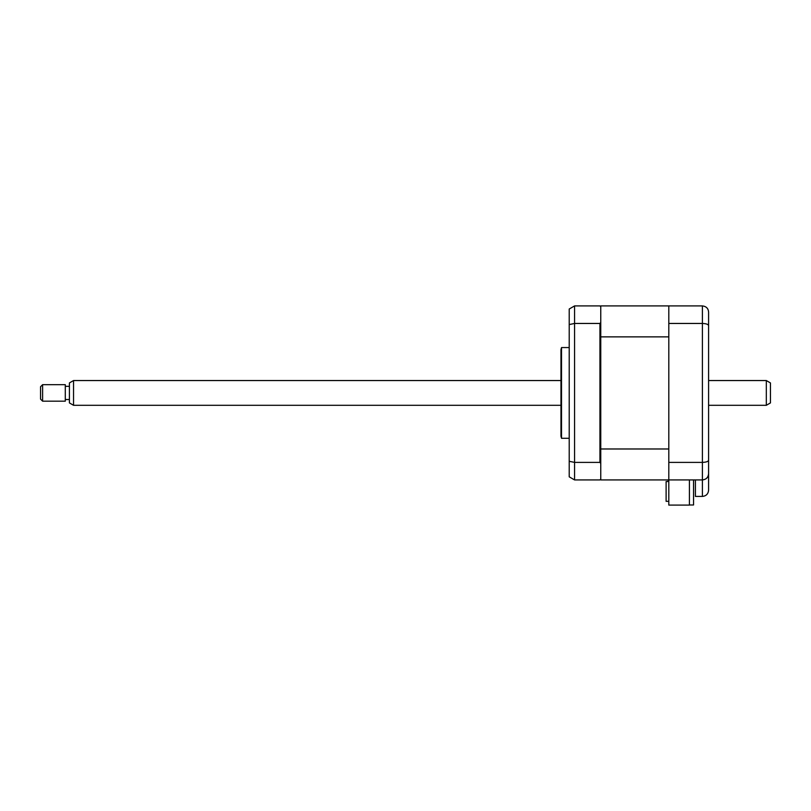 <?xml version="1.0" encoding="UTF-8"?>
<svg xmlns="http://www.w3.org/2000/svg" width="811" height="811" viewBox="0 0 811 811"><rect width="100%" height="100%" fill="white"/><g stroke="black" fill="none" stroke-linecap="round" stroke-linejoin="round"><path stroke-width="1.22" d="M689.421 479.93L689.421 505.091L668.801 505.091L668.801 479.93L702.407 479.93C706.249 479.483 708.307 477.426 708.591 473.746L708.591 490.239C708.196 493.97 706.138 496.038 702.407 496.423L702.407 479.93C706.138 479.544 708.196 477.476 708.591 473.746L708.591 460.192C708.307 461.51 706.249 462.24 702.407 462.392L702.407 323.457C706.249 323.599 708.307 324.339 708.591 325.657L708.591 460.192M668.183 479.93L668.183 481.531L668.183 479.93L600.758 479.93L668.801 479.93L668.801 323.457L702.407 323.457L702.407 305.909C706.249 306.355 708.307 308.423 708.591 312.093L708.591 325.657M668.801 462.392L702.407 462.392L702.407 479.93M668.801 323.457L668.801 305.909L702.407 305.909C706.249 306.355 708.307 308.423 708.591 312.093M695.402 479.93L695.402 496.423L702.407 496.423C706.138 496.038 708.196 493.97 708.591 490.239M561.516 392.919L561.516 347.564L560.969 349.622L560.969 436.227L561.516 438.285L561.516 392.919M668.801 305.909L600.758 305.909L600.758 306.74L599.937 305.909L574.573 305.909L574.573 479.93L599.937 479.93L600.758 479.108L600.758 479.93M600.758 448.98L668.801 448.98L668.801 336.869L600.758 336.869L600.758 463.416L599.937 462.392L574.573 462.392L569.21 461.297L569.21 476.838L574.573 479.93M599.937 462.392L599.937 323.457L574.573 323.457L569.21 324.552L569.21 461.297M600.758 336.869L600.758 322.433L599.937 323.457M600.758 463.416L600.758 479.108M569.21 324.552L569.21 309.011L574.573 305.909M600.758 306.74L600.758 322.433M693.547 479.93L693.547 504.979L689.421 504.979M668.183 481.531L666.115 481.531L668.183 481.531M668.801 501.33L666.115 501.33L666.115 481.531M770.45 382.934L770.45 402.915L766.324 405.297L766.324 380.552L770.45 382.934M73.537 405.297L69.411 402.915L69.411 382.934L73.537 380.552L73.537 405.297L560.969 405.297M42.608 384.678L42.608 401.171L65.296 401.171L65.296 384.678L42.608 384.678L40.55 386.735L40.55 399.103L42.608 401.171M569.21 347.564L561.516 347.564M569.21 438.285L561.516 438.285M73.537 380.552L560.969 380.552M708.591 380.552L766.324 380.552M69.411 386.32L65.296 386.32M69.411 399.519L65.296 399.519M708.591 405.297L766.324 405.297"/></g></svg>
